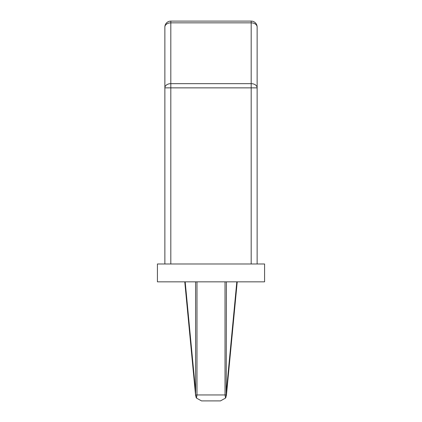 <?xml version="1.0" encoding="UTF-8"?>
<svg xmlns="http://www.w3.org/2000/svg" width="422" height="422" viewBox="0 0 422 422"><rect width="100%" height="100%" fill="white"/><g stroke="black" fill="none" stroke-linecap="round" stroke-linejoin="round"><path stroke-width="0.63" d="M264.578 281.838L264.578 263.982L157.422 263.982L157.422 281.838L264.578 281.838M196.974 281.838L196.974 394.945L196.473 398.088L201.531 400.9L220.469 400.9L225.527 398.088L225.026 394.945L226.218 394.945L226.398 395.509L225.527 398.088M196.473 398.088L195.602 395.509L195.581 281.838M196.188 397.566L195.803 395.393L196.051 397.276M226.197 395.393L225.823 397.55M195.602 395.509L184.778 281.838M225.949 397.276L225.759 397.677M237.222 281.838L226.398 395.509M226.419 281.838L226.218 394.945M164.865 263.982L164.865 87.86A5.955 4.209 -0 0 1 170.815 83.651L251.185 83.651L251.185 22.846A5.955 4.209 -0 0 1 257.135 27.055L257.135 263.982M251.185 263.982L251.185 87.86L164.865 87.86L164.865 27.055A5.955 4.209 0 0 1 170.815 22.846L170.815 263.982M164.865 27.055A5.955 5.955 0 0 1 170.815 21.1L251.185 21.1A5.955 5.955 0 0 1 257.135 27.055M251.185 83.651A5.955 4.209 0 0 1 257.135 87.86L251.185 87.86L251.185 83.651M225.026 281.838L225.026 394.945L195.782 394.945M185.179 281.838L195.581 391.078M226.419 391.078L236.821 281.838M251.185 21.1L251.185 22.846L170.815 22.846L170.815 21.1"/></g></svg>
